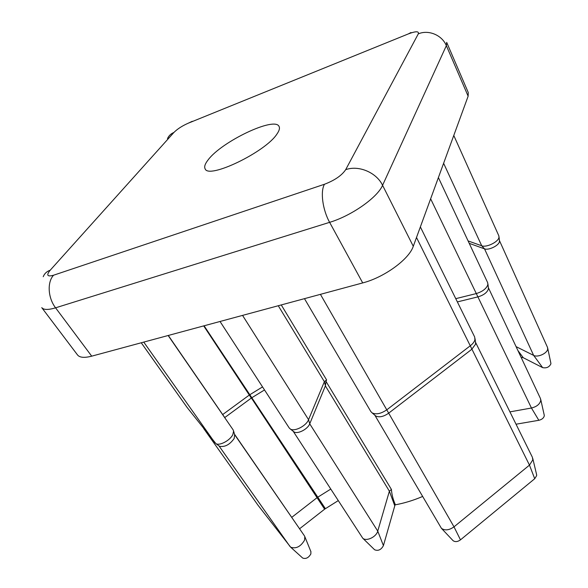 <?xml version="1.0" encoding="UTF-8"?>
<svg xmlns="http://www.w3.org/2000/svg" width="588" height="588" viewBox="0 0 588 588"><rect width="100%" height="100%" fill="white"/><g stroke="black" fill="none" stroke-linecap="round" stroke-linejoin="round"><path stroke-width="0.88" d="M208.123 159.877C205.021 163.817 204.021 166.794 205.124 168.807C208.321 179.531 265.769 151.947 277.036 133.91C279.293 130.639 279.969 128.162 279.065 126.464C274.861 116.189 221.588 141.612 208.123 159.877M291.707 517.381L317.27 497.514L330.706 489.113M310.868 551.551L310.868 553.925C308.612 557.799 305.892 559.181 302.702 558.063L302.482 557.865M258.044 505.276L290.663 547.193C296.043 549.03 300.681 546.671 304.577 540.137L304.804 536.624L304.363 535.734L234.619 434.635M544.194 414.981L544.268 415.907C543.687 418.097 541.879 419.56 538.828 420.295L516.029 424.213M509.928 411.872L531.456 408.021C536.66 406.727 539.755 404.243 540.754 400.568L540.475 398.568L488.356 287.628M536.557 474.42L536.653 475.626L534.72 478.72L460.477 539.857C457.64 541.864 455.171 542.136 453.076 540.673L452.789 540.372M374.835 415.201L441.426 528.333C444.947 530.766 449.136 530.273 454.002 526.848L529.472 465.123L532.787 459.897L532.397 457.302L475.508 342.26M338.188 500.653L324.62 509.186L251.407 398.002L224.689 417.612M222.624 414.606L249.415 394.974L262.542 386.911M234.656 434.752L234.208 438.435C229.812 444.616 224.947 447.24 219.603 446.307L219.015 445.88M187.241 407.631L215.943 443.653C219.64 446.035 230.217 440.339 232.855 434.532L233.605 431.1L233.142 429.879L168.153 335.505M488.371 287.745L488.363 289.142C487.048 292.589 483.667 295.139 478.206 296.8L457.368 301.916M455.759 298.66L476.074 293.632C482.395 291.699 486.313 288.752 487.842 284.783L487.687 282.725L438.391 177.576M475.53 342.414L475.53 344.252L471.686 349.375L388.528 413.276C383.508 416.723 379.245 417.627 375.754 415.995L374.968 415.319M304.474 298.66L370.837 411.571L372.138 412.901C376.166 414.775 381.083 413.717 386.911 409.726L470.459 345.641C472.914 343.723 474.406 341.753 474.92 339.732L474.692 337.042L420.361 226.917M550.853 363.127L550.897 363.854C549.28 367.125 546.531 368.382 542.65 367.632L523.276 357.732L521.115 357.357M516.08 346.633L533.647 355.402C537.697 357.754 547.421 353.292 547.693 348.941L547.487 347.361L499.418 240.492M499.425 240.595L499.41 241.683C498.808 245.63 488.488 250.584 484.512 248.849L469.224 243.344M468.092 240.926L481.726 245.784C486.291 247.776 498.256 242.021 498.955 237.479L498.852 235.876L453.782 135.46M325.385 508.649L251.818 397.738L251.311 398.076L203.698 325.899M422.522 496.515C413.217 500.469 404.007 503.262 394.908 504.894M220.037 321.482L289.222 427.976L290.362 429.042C294.522 431.93 306.304 425.881 308.56 419.678L324.37 381.7L326.597 379.921L326.024 381.45L391.424 489.444C391.77 494.412 393.034 499.374 395.202 504.335L383.42 545.613C381.164 549.787 378.231 551.176 374.622 549.773L374.372 549.53M468.136 96.182L446.351 45.658L446.689 42.373L468.261 92.522L468.136 96.182L413.283 246.291C409.116 259.249 384.243 277.418 362.708 282.916L91.706 356.166C84.422 358.048 79.696 357.636 77.528 354.954L41.77 307.642C43.666 309.964 48.267 310.023 55.573 307.825L91.706 356.166M324.62 509.186L299.564 528.781M204.087 325.789L251.818 397.738L264.512 389.947M293.206 431.276L362.759 538.226C366.353 541.702 376.327 536.976 377.746 531.104L389.381 491.186L391.424 489.444M383.42 545.613L377.746 531.104L309.729 423.816L325.377 385.89L326.024 381.45M242.557 315.396L308.56 419.678L309.729 423.816C307.781 429.203 297.624 434.414 294 431.901L293.324 431.364M234.487 434.172L298.094 526.642M430.636 198.803L531.456 408.021L538.828 420.295M416.502 237.471L529.472 465.123L534.72 478.72M168.315 335.461L224.756 417.568M290.075 546.605L218.927 445.814M215.039 442.904L143.751 342.098M443.617 163.28L481.726 245.784L484.512 248.849L533.647 355.402L542.65 367.632M281.262 304.929L326.597 379.921M418.296 33.869C419.156 31.083 415.834 31.105 408.344 33.913L188.322 123.171C182.243 125.839 177.436 128.934 173.916 132.454L50.215 270.201C46.099 275.28 47.216 276.955 53.567 275.221L324.488 184.25C334.682 180.354 341.746 175.496 345.678 169.682L418.296 33.869C428.549 29.444 442.095 35.133 446.351 45.658L382.575 185.301L413.283 246.291M362.708 282.916L329.625 222.338L55.573 307.825C47.929 297.969 47.018 282.144 53.567 275.221M345.678 169.682C358.606 164.927 376.496 172.49 382.575 185.301C377.599 197.406 351.514 215.796 329.625 222.338C322.621 209.872 320.173 191.335 324.488 184.25M50.215 270.201C46.775 271.421 44.438 273.589 43.225 276.72M167.492 138.599C168.793 135.747 170.932 133.697 173.916 132.454M192.276 121.297L188.322 123.171M410.983 32.531L408.344 33.913M517.918 350.544L523.276 357.732M460.477 539.857L454.002 526.848L320.423 294.345M187.359 407.8L141.252 342.775M325.421 385.757L324.37 381.7L278.278 305.738M258.169 505.46L203.713 428.542M394.673 505.548L389.381 491.186L325.377 385.89M302.702 558.063L290.663 547.193M219.603 446.307L215.943 443.653M499.484 241.146L499.043 236.861M550.897 363.355L547.693 348.103M187.293 407.719L141.245 342.775M258.103 505.371L203.683 428.505M375.754 415.995L372.138 412.901M475.648 343.348L475.053 338.688M488.452 288.458L487.944 283.989M234.855 435.451L233.605 431.1M294 431.901L290.362 429.042M453.076 540.673L441.426 528.333M536.646 474.788L532.779 458.5M544.26 415.268L540.754 399.495M310.978 551.831L304.804 536.624M374.622 549.773L362.759 538.226"/></g></svg>
